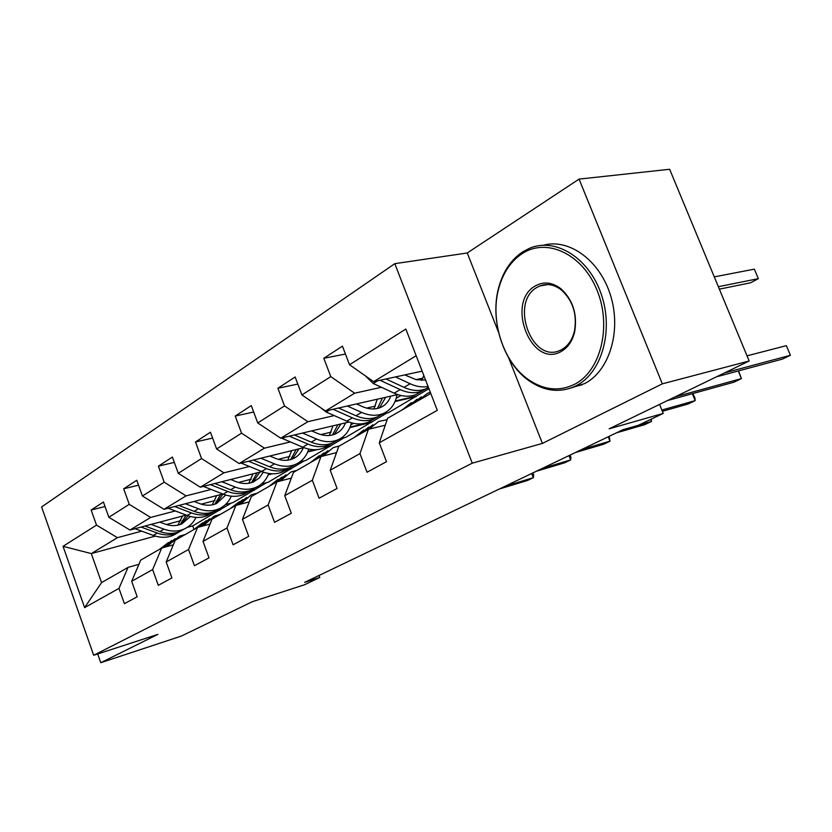 <?xml version="1.0" encoding="UTF-8"?>
<svg xmlns="http://www.w3.org/2000/svg" width="832" height="832" viewBox="0 0 832 832"><rect width="100%" height="100%" fill="white"/><g stroke="black" fill="none" stroke-linecap="round" stroke-linejoin="round"><path stroke-width="1.25" d="M394.805 263.671L41.6 506.958L93.673 655.273L472.254 463.174L394.805 263.671L467.241 252.98L498.472 332.114M508.602 357.77L542.402 443.404L662.334 383.843L579.062 179.109L467.241 252.98M579.062 179.109L669.646 169.281L749.164 360.984L609.17 428.813L663.229 413.421L659.568 404.394M97.687 653.962L100.766 662.719L181.397 636.064L252.273 601.723L304.502 584.771L319.779 577.47L319.03 575.474M662.334 383.843L749.164 360.984M155.334 536.099L91.291 553.592L101.566 582.608L128.045 567.393L118.976 588.401L124.405 603.689L137.186 596.762L131.674 581.298L152.641 569.566L158.298 585.333L171.922 577.949L166.182 561.995L188.562 549.474L194.449 565.739L209.009 557.856L203.029 541.382L226.97 527.998L233.116 544.794L248.706 536.349L242.455 519.334L268.122 504.972L274.55 522.34L291.294 513.271L284.752 495.674L312.343 480.241L319.072 498.222L337.085 488.457L330.231 470.236L359.965 453.596L367.037 472.233L386.485 461.698L379.278 442.801L437.299 410.342L405.839 329.046L349.534 364.738L342.441 346.143L323.825 358.29L345.457 354.037M118.976 588.401L84.604 607.62L63.045 546.322L96.502 525.117L91.146 510.016L105.03 506.532M323.825 358.29L330.782 376.626L301.902 394.93L295.152 376.979L277.898 388.242L284.523 405.943L257.722 422.937L251.274 405.6L235.227 416.062L241.561 433.17L216.611 448.989L210.454 432.214L195.499 441.969L201.552 458.536L178.277 473.283L172.38 457.049L158.402 466.159L164.206 482.206L142.438 496.007L136.77 480.262L123.687 488.8L129.272 504.348L108.857 517.286L103.418 502.018L91.146 510.016M663.229 413.421L638.425 425.266L622.918 429.738L304.678 582.358L319.779 577.47M131.674 581.298L140.733 560.102L161.678 548.07L173.326 544.804M266.718 482.581L232.97 502.601L225.41 504.608M180.232 524.514L186.181 515.081L129.969 530.036L150.665 517.431L175.323 510.962M254.436 490.183L248.383 491.774M214.978 500.542L201.24 504.15M161.678 548.07L152.641 569.566M108.857 517.286L129.969 530.036M129.272 504.348L150.665 517.431M166.182 561.995L175.198 540.301L197.548 527.457L210.028 524.035M304.231 460.876L268.268 482.186L261.56 483.922M222.778 494.01L164.008 509.309L186.077 495.872L211.151 489.445M291.075 468.988L284.96 470.548M272.272 473.803L268.258 474.822M251.254 479.18L238.441 482.466M197.548 527.457L188.562 549.474M142.438 496.007L164.008 509.309M164.206 482.206L186.077 495.872M203.029 541.382L211.994 519.168L235.882 505.44L249.267 501.852M344.188 437.746L305.791 460.481L299.822 461.989M261.924 471.588L200.325 487.188L223.902 472.836L249.413 466.492M330.075 446.43L323.742 448.001M317.325 449.602L307.715 451.984M289.91 456.414L278.2 459.326M235.882 505.44L226.97 527.998M178.277 473.283L200.325 487.188M201.552 458.536L223.902 472.836M242.455 519.334L251.326 496.569L276.921 481.863L291.335 478.098M386.828 413.057L345.758 437.362L340.111 438.745M303.888 447.647L239.148 463.549L264.41 448.167L290.347 441.927M371.665 422.365L349.877 427.606M331.219 432.099L320.819 434.595M276.921 481.863L268.122 504.972M216.611 448.989L239.148 463.549M241.561 433.17L264.41 448.167M284.752 495.674L293.488 472.337L320.986 456.55L336.544 452.608M428.927 388.69L388.409 412.682L382.169 414.159M349.003 422.032L280.758 438.204L307.882 421.689L334.235 415.594M416.114 396.656L395.044 401.534M375.43 406.068L366.631 408.106M320.986 456.55L312.343 480.241M257.722 422.937L280.758 438.204M284.523 405.943L307.882 421.689M330.231 470.236L338.801 446.306L368.41 429.302L385.268 425.183M428.48 387.556L427.762 387.722M397.665 394.566L325.458 410.987L354.661 393.203L381.441 387.286M422.885 378.134L416.01 379.652M368.41 429.302L359.965 453.596M301.902 394.93L325.458 410.987M330.782 376.626L354.661 393.203M379.278 442.801L387.629 418.257L430.768 393.474M422.136 371.155L373.62 381.659L416.166 355.742M349.534 364.738L373.62 381.659M542.402 443.404L472.254 463.174M100.766 662.719L157.851 634.379L93.673 655.273M128.045 567.393L138.944 564.283M231.442 503.006L192.702 525.886L187.242 527.374M192.702 525.886L193.981 529.402M219.939 510.13L214.49 511.597M180.887 520.624L166.379 524.524M141.69 531.149L117.447 537.659L91.291 553.592L63.045 546.322M101.566 582.608L84.604 607.62M96.502 525.117L117.447 537.659M395.273 400.982L415.948 396.209M400.972 395.502L396.219 398.299M277.898 388.242L297.825 384.082M350.106 427.066L371.498 421.928M353.506 423.322L350.906 424.84M235.227 416.062L253.666 412.027M307.934 451.464L314.902 449.738M325.312 447.148L329.919 446.004M309.327 449.207L308.61 449.623M195.499 441.969L212.607 438.069M268.476 474.313L270.816 473.72M286.364 469.737L290.93 468.572M158.402 466.159L174.314 462.394M250.276 490.828L254.29 489.778M123.687 488.8L138.538 485.17M215.644 510.858L219.804 509.746M418.236 400.67L427.461 393.328L430.342 392.361M402.189 409.895L411.414 402.563M412.09 404.206L421.314 396.864M724.651 372.871L790.4 355.295L782.361 359.122L716.518 376.813M416.998 399.277L408.242 406.411M747.032 355.836L786.365 345.654L790.4 355.295L786.365 345.654M365.362 375.856L373.214 383.49L394.181 393.172C402.158 396.718 409.448 397.166 416.042 394.514L420.638 391.851M421.793 380.411L423.8 375.45M395.522 376.917L410.124 383.75C416.437 386.651 422.406 387.546 428.054 386.454M404.758 374.92L416.229 379.704L425.578 380.058M380.037 380.266L400.192 389.615C408.19 393.193 415.49 393.661 422.084 391.009L426.681 388.346M719.368 289.141L750.495 282.818L758.337 278.658L754.354 269.142L714.282 276.879M428.47 387.514L425.932 388.783C419.328 391.425 412.027 390.957 404.019 387.358L386.006 378.976M754.354 269.142L758.337 278.658L718.349 286.697M574.569 384.311C600.61 371.207 611.957 326.466 597.064 290.295C582.546 253.926 546.77 237.411 522.33 253.521C511.326 260.79 503.61 271.887 499.19 286.811C489.33 319.301 502.871 362.232 528.653 379.766C543.972 390.166 559.281 391.674 574.569 384.311M522.86 251.753L529.724 248.206C555.526 237.234 588.973 257.795 601.276 294.258C613.902 330.574 601.754 372.83 576.347 385.653L573.882 386.849C558.886 392.974 544.034 391.009 529.329 380.973C502.934 363.002 489.091 319.103 499.179 285.844C503.693 270.577 511.597 259.21 522.86 251.753M561.402 351.343C531.638 369.356 505.159 302.411 535.288 285.948C543.65 281.258 552.198 282.194 560.924 288.756C572.946 299.905 577.533 314.257 574.662 331.802C572.437 341.006 568.006 347.516 561.402 351.343M537.077 287.342C509.371 302.318 531.908 364.166 560.196 350.314L561.902 349.471C568.183 345.831 572.374 339.643 574.496 330.897C577.221 314.246 572.874 300.612 561.454 290.025C554.268 284.513 547.019 283.171 539.718 286L537.077 287.342M543.39 245.211C569.338 238.108 600.298 260.686 610.792 296.213C621.546 331.635 609.118 371.207 584.636 383.594L571.21 387.93M369.117 429.125L378.643 421.439L387.14 419.702M354.515 437.278L363.74 430.03M363.709 431.995L372.934 424.726M675.168 396.843L741.426 378.612L733.845 382.221L667.514 400.556M368.753 427.055L360.131 434.054M738.577 370.885L741.426 378.612L738.265 370.968M323.17 455.998L333.237 447.595L339.414 445.962M310.149 462.769L319.353 455.593M318.718 457.85L327.922 450.653M661.856 410.03L695.178 400.629L688.012 404.04L662.366 411.299M323.877 452.899L315.39 459.763M692.858 393.546L694.949 398.06L695.178 400.629L692.349 393.692M320.476 407.586L326.217 412.058L346.819 421.148C354.661 424.486 361.858 424.809 368.42 422.136L373.006 419.484M373.932 408.959L377.229 399.214M347.339 406.006L361.629 412.402C369.512 415.802 376.74 416.166 383.313 413.504C390.759 410.124 395.335 403.853 397.051 394.701M356.502 403.926L362.378 406.567C368.961 409.427 375.003 409.729 380.505 407.472C385.341 405.319 388.752 401.544 390.728 396.136M333.05 409.261L352.404 417.851C360.266 421.21 367.474 421.554 374.046 418.881L378.633 416.218M382.481 398.018L377.426 408.481M382.2 414.149L377.614 416.801C371.041 419.474 363.823 419.13 355.961 415.75L338.562 408.002M379.475 407.878L385.726 397.28M281.372 438.058L302.744 447.179C310.45 450.32 317.564 450.549 324.074 447.866L328.64 445.214M329.347 435.469L333.008 425.818M302.557 433.035L316.534 439.036C324.282 442.239 331.427 442.499 337.958 439.816C344.906 436.665 349.398 430.997 351.468 422.822M311.626 430.893L317.346 433.358C323.825 436.051 329.794 436.259 335.254 433.992C340.049 431.839 343.46 428.126 345.498 422.854M289.318 436.176L307.954 444.111C315.671 447.273 322.795 447.512 329.316 444.818L333.882 442.177M337.865 424.674L332.54 434.918M337.21 440.242L332.644 442.894C326.123 445.578 318.989 445.328 311.262 442.156L294.424 434.97M334.433 434.325L340.86 423.956M280.405 480.948L290.898 471.983L297.014 470.319M268.767 486.543L277.93 479.461M276.765 481.946L285.938 474.843M638.747 425.11L651.435 421.46L644.644 424.694L616.45 432.838M282.006 477.006L273.655 483.735M651.383 419.078L651.435 421.46L650.624 419.442M240.479 504.202L251.316 494.78L257.379 493.095M230.079 508.778L239.158 501.79M237.068 505.128L246.678 497.463M581.755 449.478L610.002 441.189L603.564 444.257L575.307 452.566M242.861 499.554L234.655 506.147M609.17 436.332L610.002 441.189L608.234 436.779M203.112 525.938L214.25 516.142L220.23 514.426M193.825 529.599L202.706 522.766M199.898 526.812L209.768 518.7M542.422 468.343L570.69 459.909L564.574 462.821L536.307 471.276M206.18 520.676L197.943 527.353M570.024 455.104L570.908 457.33L570.69 459.909L568.984 455.603M241.082 463.07L261.633 471.463C269.194 474.438 276.214 474.573 282.682 471.879L287.217 469.248M287.716 460.179L291.678 450.642M260.832 458.224L274.508 463.861C282.11 466.887 289.162 467.043 295.641 464.35C302.078 461.438 306.457 456.352 308.776 449.093M269.807 456.019L275.371 458.328C281.736 460.866 287.622 461.001 293.041 458.723C297.794 456.57 301.205 452.93 303.274 447.793M248.529 461.24L266.49 468.593C274.071 471.588 281.102 471.734 287.57 469.04L292.115 466.409M296.182 449.54L290.659 459.576M295.225 464.599L290.69 467.23C284.211 469.924 277.17 469.768 269.578 466.773L253.271 460.075M292.396 458.994L298.969 448.854M203.424 486.408L223.194 494.177C230.62 496.985 237.536 497.037 243.942 494.343L248.446 491.733M248.758 483.257L252.99 473.855M221.853 481.738L235.238 487.063C242.705 489.913 249.662 489.996 256.079 487.302C262.08 484.588 266.313 479.981 268.798 473.481M230.714 479.492L236.142 481.666C242.393 484.058 248.206 484.12 253.573 481.853L259.293 477.942L263.338 472.108M210.392 484.64L227.739 491.494C235.186 494.312 242.112 494.374 248.529 491.681L253.032 489.07M257.171 472.794L251.472 482.633M255.944 487.386L251.441 489.996C245.024 492.69 238.087 492.617 230.63 489.778L214.812 483.517M253.084 482.05L259.761 472.139M212.222 504.868L216.674 495.602M168.137 508.227L187.169 515.455C194.459 518.118 201.282 518.097 207.626 515.414L212.004 512.876M185.359 503.755L198.463 508.778C205.806 511.482 212.649 511.493 219.014 508.81C224.619 506.262 228.717 502.06 231.286 496.184M194.116 501.478L199.41 503.516C205.546 505.794 211.266 505.794 216.59 503.516L225.732 495.061M174.647 506.542L191.433 512.938C198.744 515.611 205.577 515.601 211.921 512.918L216.393 510.328M220.574 494.593L214.739 504.234M219.076 508.778L214.656 511.337C208.302 514.02 201.469 514.02 194.147 511.337L178.786 505.461M216.247 503.672L222.955 494.083M168.074 546.281L169.437 544.367L179.442 536.193L185.359 534.466M159.775 549.162L168.48 542.474M165.058 547.123L175.115 538.647M505.097 486.242L533.343 477.682L527.53 480.459L499.294 489.029M171.746 540.509L163.176 547.643M532.834 472.94L533.686 475.114L533.343 477.682L531.69 473.491M177.892 525.158L182.53 516.027M135.002 528.694L153.348 535.434C160.503 537.961 167.222 537.888 173.493 535.205L177.736 532.771M151.122 524.399L163.956 529.162C171.163 531.731 177.913 531.679 184.205 528.996C189.467 526.604 193.409 522.746 196.04 517.4M159.765 522.101L164.934 524.025C170.955 526.188 176.602 526.136 181.865 523.869L190.372 516.485M141.097 527.072L157.352 533.073C164.528 535.61 171.257 535.538 177.538 532.865L181.969 530.296M184.382 528.913L180.107 531.367C173.826 534.05 167.086 534.113 159.9 531.565L144.966 526.042M181.636 523.962L187.949 515.736M400.192 389.615L394.181 393.172M410.124 383.75L404.019 387.358M377.686 380.775L373.214 383.49M352.404 417.851L346.819 421.148M361.629 412.402L355.961 415.75M329.493 410.062L326.217 412.058M307.954 444.111L302.744 447.179M316.534 439.036L311.262 442.156M284.742 437.258L282.516 438.61M279.552 481.177L280.696 480.522M238.482 504.743L241.176 503.204M200.127 526.75L204.162 524.441M266.49 468.593L261.633 471.463M274.508 463.861L269.578 466.773M243.09 462.582L241.779 463.372M227.739 491.494L223.194 494.177M235.238 487.063L230.63 489.778M191.433 512.938L187.169 515.455M198.463 508.778L194.147 511.337M165.35 546.707L169.437 544.367M157.352 533.073L153.348 535.434M163.956 529.162L159.9 531.565M416.042 394.514L422.084 391.009M425.932 388.783L428.407 387.348M582.171 384.779L573.882 386.849M539.718 286L547.914 284.554M561.454 290.025L560.924 288.756M574.496 330.897L574.662 331.802M528.653 379.766L529.329 380.973M499.19 286.811L499.179 285.844M368.42 422.136L374.046 418.881M377.614 416.801L383.313 413.504M324.074 447.866L329.316 444.818M332.644 442.894L337.958 439.816M282.682 471.879L287.57 469.04M290.69 467.23L295.641 464.35M243.942 494.343L248.529 491.681M251.441 489.996L256.079 487.302M207.626 515.414L211.921 512.918M214.656 511.337L219.014 508.81M173.493 535.205L177.538 532.865M180.107 531.367L184.205 528.996"/></g></svg>
